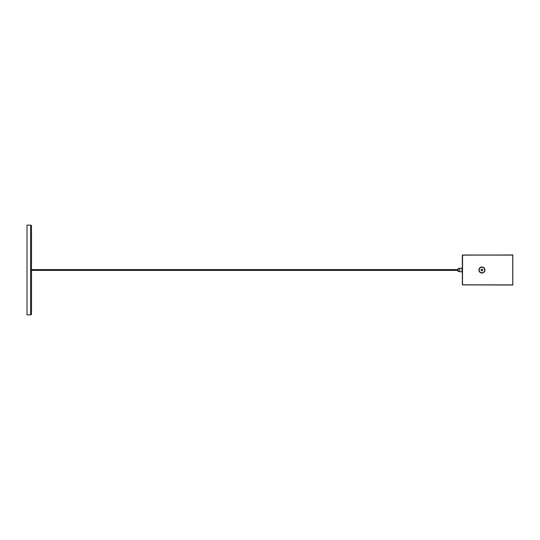 <?xml version="1.0" encoding="UTF-8"?>
<svg xmlns="http://www.w3.org/2000/svg" width="540" height="540" viewBox="0 0 540 540"><rect width="100%" height="100%" fill="white"/><g stroke="black" fill="none" stroke-linecap="round" stroke-linejoin="round"><path stroke-width="0.81" d="M458.001 270.418L31.489 270.418L31.489 313.983A0.898 0.898 0 0 1 30.591 314.881L27 314.881L27 225.119L30.591 225.119A0.898 0.898 0 0 1 31.489 226.017L31.489 270.418L31.489 269.582L458.001 269.582M462.362 256.176L462.362 257.911M462.362 282.089L462.362 283.824M482.429 269.359A0.81 0.81 0 0 0 481.187 270.31A0.81 0.81 0 0 0 481.444 270.641L482.247 270.749L482.74 270.108L482.429 269.359L481.626 269.251L481.133 269.892L481.444 270.641L482.247 270.749L482.74 270.108A0.81 0.81 0 0 0 482.429 269.359L481.626 269.251L481.133 269.892L481.444 270.641A0.81 0.81 0 0 0 482.74 270.108M479.385 271.053A2.754 2.754 0 0 0 482.99 272.545A2.754 2.754 0 0 0 484.481 268.947A2.754 2.754 0 0 0 480.884 267.455A2.754 2.754 0 0 0 479.385 271.053M462.571 284.891L512.818 285.032L512.818 254.968L462.335 255.143L462.335 284.857L462.571 255.022L512.764 255.022L512.764 284.978L462.389 284.803L512.764 284.891L512.764 255.11L462.571 255.11L462.476 284.803M462.355 255.71L462.362 283.959M459.662 271.661L459.662 268.204L461.997 268.204L461.997 271.661M458.001 271.303L458.183 268.414L458.183 271.465M462.362 281.779L462.362 258.221M462.335 281.698L462.335 272.565M462.335 267.435L462.335 258.302M30.591 314.881L30.591 225.119M481.937 273.017A3.017 3.017 0 0 1 479.324 268.495A3.017 3.017 0 0 1 484.549 268.495A3.017 3.017 0 0 1 481.937 273.017M481.937 272.882A2.882 2.882 0 0 0 484.427 268.562A2.882 2.882 0 0 0 479.439 268.562A2.882 2.882 0 0 0 481.937 272.882M461.997 271.586L462.335 271.586M461.997 268.414L462.335 268.414M459.662 271.796L461.997 271.796M458.001 271.411L459.662 271.586M458.183 268.414L459.662 268.414"/></g></svg>

